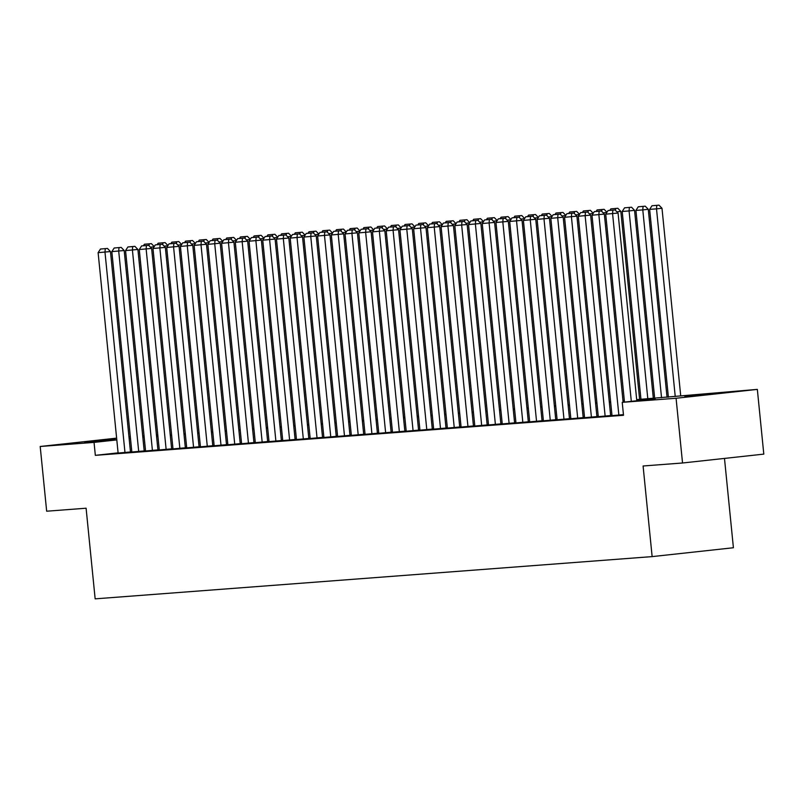 <?xml version="1.0" encoding="UTF-8"?>
<svg xmlns="http://www.w3.org/2000/svg" width="804" height="804" viewBox="0 0 804 804"><rect width="100%" height="100%" fill="white"/><g stroke="black" fill="none" stroke-linecap="round" stroke-linejoin="round"><path stroke-width="1.21" d="M684.817 396.714L715.439 393.518L684.817 396.714M84.611 442.22L115.243 439.034L84.611 442.22M724.484 458.411L733.409 547.745L652.134 556.609L95.153 598.849L86.098 508.218L46.662 511.213L40.2 446.481L116.63 438.14M128.982 437.034L130.338 436.934M142.7 435.999L144.057 435.899M156.418 434.954L157.775 434.853M636.688 399.638L757.338 389.387L676.074 398.261L622.226 402.342L655.17 398.744L636.738 400.141M676.074 398.261L682.536 462.993L763.8 454.119L757.338 389.387M623.13 402.241L604.347 214.095L591.995 215.211L612.005 415.628L611.311 415.688L623.452 414.633M597.593 416.723L611.321 415.497L610.638 415.547L590.628 215.13L578.277 216.256L598.287 416.673L597.593 416.723M584.558 417.688L596.92 416.593M583.201 417.658L563.192 217.211L550.841 218.336L570.85 418.753L570.157 418.804L583.191 417.628M556.438 419.849L570.167 418.623L569.473 418.673L549.474 218.256L537.122 219.371L557.122 419.788L556.438 419.849M543.404 420.814L556.448 419.658L555.755 419.718L535.755 219.291L523.404 220.417L543.404 420.834M542.047 420.773L522.037 220.336L509.686 221.452L529.685 421.869L529.002 421.929L542.037 420.753M515.284 422.964L529.002 421.738L528.318 421.798L508.319 221.371L495.967 222.497L515.967 422.914L515.284 422.964M502.249 423.929L515.284 422.783L514.6 422.834L494.601 222.417L482.249 223.532L502.249 423.949M488.53 424.974L500.882 423.879M474.129 426.09L487.847 424.864L487.164 424.914L467.164 224.497L454.813 225.612L474.812 426.03L474.129 426.09M460.411 427.125L474.129 425.899L473.445 425.959L453.436 225.532L441.094 226.658L461.094 427.075L460.411 427.125M447.376 428.09L459.727 426.994M446.009 428.06L425.999 227.612L413.648 228.738L433.657 429.155L432.974 429.205L446.009 428.04M419.256 430.251L432.974 429.024L432.291 429.075L412.281 228.658L399.93 229.773L419.939 430.2L419.256 430.251M406.221 431.215L419.256 430.07L418.572 430.12L398.563 229.693L386.211 230.818L406.221 431.235M392.503 432.25L404.854 431.155M378.091 433.366L391.819 432.15L391.136 432.2L371.126 231.783L358.775 232.899L378.784 433.316L378.091 433.366M365.056 434.331L378.101 433.185L377.418 433.235L357.408 232.818L345.057 233.934L365.066 434.361M351.338 435.376L363.689 434.281M349.981 435.346L329.972 234.899L317.62 236.014L337.62 436.441L336.936 436.492L349.971 435.316M323.218 437.527L336.946 436.311L336.253 436.361L316.253 235.944L303.902 237.059L323.901 437.476L323.218 437.527M310.183 438.492L322.535 437.396M308.816 438.461L288.817 238.024L276.465 239.14L296.465 439.557L295.782 439.607L308.816 438.441M282.063 440.652L295.782 439.426L295.098 439.476L275.099 239.059L262.747 240.185L282.747 440.602L282.063 440.652M269.028 441.617L282.063 440.471L281.38 440.522L261.38 240.105L249.029 241.22L269.028 441.637M255.31 442.662L267.662 441.557M240.909 443.768L254.627 442.552L253.943 442.602L233.934 242.185L221.592 243.3L241.592 443.718L240.909 443.768M227.19 444.813L240.909 443.587L240.225 443.637L220.216 243.22L207.864 244.346L227.874 444.763L227.19 444.813M214.155 445.778L226.507 444.682M212.789 445.748L192.779 245.3L180.428 246.426L200.437 446.843L199.754 446.893L212.789 445.717M186.036 447.939L199.754 446.712L199.07 446.763L179.061 246.346L166.709 247.461L186.719 447.878L186.036 447.939M173.001 448.903L185.352 447.798M171.634 448.863L151.624 248.426L139.273 249.541L159.282 449.959L158.589 450.019L171.634 448.843M144.871 451.054L158.599 449.828L157.916 449.888L137.906 249.461L125.555 250.587L145.564 451.004L144.871 451.054M131.836 452.019L144.187 450.923M118.098 452.853L95.334 455.345L623.512 415.286L622.226 402.342M611.944 415.065L610.598 415.176M598.226 416.11L596.88 416.211M584.508 417.145L583.161 417.256M570.79 418.191L569.443 418.291M557.071 419.226L555.725 419.336M543.353 420.271L541.996 420.371M529.635 421.306L528.278 421.417M515.917 422.351L514.56 422.452M502.198 423.386L500.842 423.497M488.48 424.432L487.123 424.532M474.762 425.477L473.405 425.577M461.034 426.512L459.687 426.612M447.315 427.557L445.969 427.658M433.597 428.592L432.25 428.693M419.879 429.637L418.532 429.738M406.161 430.673L404.814 430.773M392.442 431.718L391.096 431.818M378.724 432.753L377.377 432.853M365.006 433.798L363.659 433.899M351.288 434.833L349.941 434.934M337.569 435.879L336.223 435.979M323.851 436.914L322.494 437.014M310.133 437.959L308.776 438.059M296.415 438.994L295.058 439.095M282.696 440.039L281.34 440.14M268.978 441.074L267.621 441.175M255.26 442.12L253.903 442.22M241.532 443.155L240.185 443.255M227.813 444.2L226.467 444.3M214.095 445.235L212.748 445.346M200.377 446.28L199.03 446.381M186.659 447.315L185.312 447.426M172.94 448.361L171.594 448.461M159.222 449.396L157.875 449.506M145.504 450.441L144.157 450.541M131.786 451.476L130.439 451.587M118.118 453.064L130.469 451.969M682.536 462.993L643.089 465.988L652.134 556.609M95.334 455.345L94.048 442.391L40.2 446.481M116.811 439.909L94.048 442.391M624.376 401.085L623.02 401.186M610.658 402.121L609.301 402.221M596.94 403.166L595.583 403.266M583.212 404.201L581.865 404.301M569.493 405.246L568.147 405.347M555.775 406.281L554.428 406.382M542.057 407.326L540.71 407.427M528.339 408.362L526.992 408.462M514.62 409.407L513.274 409.507M500.902 410.442L499.555 410.542M487.184 411.487L485.837 411.588M473.466 412.522L472.119 412.623M459.747 413.568L458.401 413.668M446.029 414.603L444.672 414.703M432.311 415.648L430.954 415.748M418.593 416.683L417.236 416.794M404.874 417.728L403.518 417.829M391.156 418.763L389.799 418.874M377.438 419.809L376.081 419.909M363.709 420.844L362.363 420.954M349.991 421.889L348.645 421.989M336.273 422.924L334.926 423.035M322.555 423.969L321.208 424.07M308.837 425.004L307.49 425.115M295.118 426.05L293.772 426.15M281.4 427.085L280.053 427.195M267.682 428.13L266.335 428.23M253.963 429.175L252.617 429.276M240.245 430.21L238.899 430.311M226.527 431.256L225.17 431.356M212.809 432.291L211.452 432.391M199.09 433.336L197.734 433.436M185.372 434.371L184.015 434.472M171.654 435.416L170.297 435.517M157.936 436.451L156.579 436.552M144.207 437.497L142.861 437.597M130.489 438.532L129.142 438.632M144.157 436.924L142.81 437.074L144.157 436.984M156.529 436.049L157.875 435.949M170.247 435.004L171.604 434.904M183.965 433.969L185.322 433.869M197.683 432.924L199.04 432.823M211.402 431.889L212.758 431.778M225.12 430.843L226.477 430.743M238.838 429.808L240.195 429.698M252.567 428.763L253.913 428.663M266.285 427.728L267.631 427.617M280.003 426.683L281.35 426.582M293.721 425.648L295.068 425.537M307.44 424.602L308.786 424.502M321.158 423.567L322.504 423.457M334.876 422.522L336.223 422.422M348.594 421.487L349.941 421.376M362.313 420.442L363.659 420.341M376.031 419.397L377.377 419.296M389.749 418.361L391.106 418.261M403.467 417.316L404.824 417.216M417.186 416.281L418.542 416.181M430.904 415.236L432.261 415.135M444.622 414.201L445.979 414.1M458.34 413.155L459.697 413.055M472.069 412.12L473.415 412.02M485.787 411.075L487.134 410.975M499.505 410.04L500.852 409.939M513.223 408.995L514.57 408.894M526.942 407.96L528.288 407.859M540.66 406.914L542.007 406.814M554.378 405.879L555.725 405.779M568.096 404.834L569.443 404.734M581.815 403.799L583.161 403.698M595.533 402.754L596.88 402.653M609.251 401.719L610.608 401.618M622.969 400.673L624.326 400.573M157.825 435.436L156.478 435.577M118.118 453.084L98.118 252.667L110.47 251.541L107.455 248.436L100.46 249.039L107.455 248.436M130.479 451.989L110.47 251.541M124.982 452.562L104.982 252.144L105.264 248.677M100.46 249.039L98.118 252.667M154.107 246.778L150.428 247.18M151.383 243.642L144.388 244.245L151.383 243.642L154.237 246.577M149.041 245.753L149.192 243.883M143.434 245.722L144.388 244.245M131.846 452.039L111.836 251.622L124.188 250.506L121.173 247.401L114.178 248.004L121.173 247.401M144.197 450.943L124.188 250.506M138.7 451.526L118.701 251.099L118.982 247.632M114.178 248.004L111.836 251.622M152.418 450.481L132.419 250.064L132.7 246.597L134.891 246.356L127.896 246.959L132.7 246.597M127.896 246.959L125.555 250.587M137.906 249.461L134.891 246.356M166.137 449.446L146.137 249.019L146.418 245.552L148.609 245.31L141.615 245.923L146.418 245.552M141.615 245.923L139.273 249.541M151.624 248.426L148.609 245.31M173.001 448.923L152.991 248.506L165.343 247.381L162.328 244.275L155.333 244.878L162.328 244.275M185.352 447.828L165.343 247.381M179.855 448.401L159.855 247.984L160.137 244.516M155.333 244.878L152.991 248.506M167.825 245.743L164.147 246.145M165.101 242.597L158.107 243.21L165.101 242.597L167.956 245.542M162.76 244.707L162.91 242.838M157.152 244.677L158.107 243.21M181.543 244.697L177.865 245.099M178.82 241.562L171.825 242.165L178.82 241.562L181.674 244.496M176.478 243.672L176.629 241.803M170.87 243.642L171.825 242.165M195.261 243.662L191.583 244.064M192.538 240.517L185.543 241.13L192.538 240.517L195.392 243.461M190.196 242.627L190.347 240.758M184.588 242.597L185.543 241.13M208.98 242.617L205.301 243.019M206.256 239.481L199.261 240.084L206.256 239.481L209.11 242.416M203.914 241.592L204.065 239.723M198.307 241.562L199.261 240.084M193.573 447.366L173.574 246.939L173.855 243.471L176.046 243.23L169.051 243.843L173.855 243.471M169.051 243.843L166.709 247.461M179.061 246.346L176.046 243.23M222.698 241.582L219.02 241.984M219.984 238.436L212.98 239.039L219.984 238.436L222.829 241.381M217.633 240.547L217.783 238.677M212.025 240.517L212.98 239.039M207.291 446.32L187.292 245.903L187.573 242.436L189.774 242.195L182.769 242.798L187.573 242.436M182.769 242.798L180.428 246.426M192.779 245.3L189.774 242.195M236.416 240.537L232.738 240.939M233.703 237.401L226.698 238.004L233.703 237.401L236.547 240.336M231.351 239.512L231.502 237.642M225.753 239.481L226.698 238.004M214.155 445.798L194.146 245.381L206.497 244.265L203.492 241.15L196.488 241.753L203.492 241.15M226.507 444.702L206.497 244.265M221.01 445.285L201.01 244.858L201.291 241.391M196.488 241.753L194.146 245.381M250.134 239.502L246.456 239.904M247.421 236.356L240.416 236.959L247.421 236.356L250.265 239.301M245.069 238.466L245.22 236.597M239.471 238.436L240.416 236.959M234.738 444.24L214.728 243.823L215.01 240.356L217.211 240.115L210.206 240.718L215.01 240.356M210.206 240.718L207.864 244.346M220.216 243.22L217.211 240.115M263.853 238.456L260.174 238.858M261.139 235.321L254.134 235.924L261.139 235.321L263.983 238.255M258.787 237.431L258.938 235.562M253.19 237.401L254.134 235.924M248.456 443.205L228.447 242.778L228.728 239.311L230.929 239.069L223.924 239.672L228.728 239.311M223.924 239.672L221.592 243.3M233.934 242.185L230.929 239.069M277.571 237.421L273.893 237.823M274.857 234.276L267.853 234.879L274.857 234.276L277.702 237.22M272.506 236.386L272.656 234.517M266.908 236.356L267.853 234.879M255.31 442.682L235.311 242.265L247.662 241.14L244.647 238.034L237.642 238.637L244.647 238.034M267.662 441.587L247.662 241.14M262.174 442.16L242.165 241.743L242.446 238.275M237.642 238.637L235.311 242.265M291.289 236.376L287.611 236.778M288.576 233.24L281.581 233.843L288.576 233.24L291.42 236.175M286.224 235.351L286.375 233.482M280.626 235.321L281.581 233.843M275.893 441.115L255.883 240.697L256.164 237.23L258.365 236.989L251.371 237.592L256.164 237.23M251.371 237.592L249.029 241.22M261.38 240.105L258.365 236.989M305.007 235.341L301.329 235.743M302.294 232.195L295.299 232.798L302.294 232.195L305.138 235.14M299.942 234.306L300.093 232.436M294.344 234.276L295.299 232.798M289.611 440.079L269.601 239.662L269.883 236.195L272.084 235.954L265.089 236.557L269.883 236.195M265.089 236.557L262.747 240.185M275.099 239.059L272.084 235.954M318.736 234.296L315.047 234.698M316.012 231.16L309.017 231.763L316.012 231.16L318.856 234.095M313.661 233.271L313.811 231.401M308.063 233.24L309.017 231.763M332.454 233.26L328.766 233.662M329.73 230.115L322.736 230.718L329.73 230.115L332.575 233.059M327.379 232.225L327.529 230.356M321.781 232.195L322.736 230.718M346.172 232.215L342.484 232.617M343.449 229.08L336.454 229.683L343.449 229.08L346.303 232.014M341.097 231.19L341.258 229.321M335.499 231.16L336.454 229.683M303.329 439.034L283.32 238.617L283.601 235.15L285.802 234.909L278.807 235.512L283.601 235.15M278.807 235.512L276.465 239.14M288.817 238.024L285.802 234.909M310.183 438.522L290.184 238.095L302.535 236.979L299.52 233.874L292.525 234.477L299.52 233.874M322.545 437.426L302.535 236.979M317.047 437.999L297.038 237.582L297.329 234.115M292.525 234.477L290.184 238.095M330.766 436.954L310.756 236.537L311.047 233.07L313.238 232.828L306.244 233.431L311.047 233.07M306.244 233.431L303.902 237.059M316.253 235.944L313.238 232.828M359.89 231.18L356.212 231.582M357.167 228.034L350.172 228.637L357.167 228.034L360.021 230.979M354.815 230.145L354.976 228.276M349.217 230.115L350.172 228.637M344.484 435.919L324.484 235.502L324.766 232.034L326.957 231.793L319.962 232.396L324.766 232.034M319.962 232.396L317.62 236.014M329.972 234.899L326.957 231.793M373.609 230.135L369.93 230.537M370.885 226.999L363.89 227.602L370.885 226.999L373.739 229.934M368.544 229.11L368.694 227.241M362.936 229.08L363.89 227.602M351.348 435.396L331.338 234.979L343.69 233.863L340.675 230.748L333.68 231.351L340.675 230.748M363.699 434.301L343.69 233.863M358.202 434.874L338.203 234.456L338.484 230.989M333.68 231.351L331.338 234.979M387.327 229.1L383.649 229.502M384.603 225.954L377.609 226.557L384.603 225.954L387.458 228.899M382.262 228.065L382.413 226.195M376.654 228.034L377.609 226.557M371.92 433.838L351.921 233.421L352.202 229.954L354.393 229.713L347.398 230.316L352.202 229.954M347.398 230.316L345.057 233.934M357.408 232.818L354.393 229.713M401.045 228.055L397.367 228.457M398.322 224.919L391.327 225.522L398.322 224.919L401.176 227.854M395.98 227.029L396.131 225.16M390.372 226.989L391.327 225.522M385.639 432.793L365.639 232.376L365.921 228.909L368.111 228.668L361.117 229.271L365.921 228.909M361.117 229.271L358.775 232.899M371.126 231.783L368.111 228.668M414.763 227.019L411.085 227.421M412.04 223.874L405.045 224.477L412.04 223.874L414.894 226.818M409.698 225.984L409.849 224.115M404.09 225.954L405.045 224.477M392.503 432.281L372.493 231.853L384.845 230.738L381.83 227.632L374.835 228.235L381.83 227.632M404.854 431.175L384.845 230.738M399.357 431.758L379.357 231.341L379.639 227.874M374.835 228.235L372.493 231.853M428.482 225.974L424.803 226.376M425.758 222.839L418.763 223.442L425.758 222.839L428.612 225.773M423.417 224.949L423.567 223.08M417.809 224.909L418.763 223.442M413.075 430.713L393.076 230.296L393.357 226.828L395.548 226.587L388.553 227.19L393.357 226.828M388.553 227.19L386.211 230.818M398.563 229.693L395.548 226.587M442.2 224.939L438.522 225.341M439.486 221.793L432.482 222.396L439.486 221.793L442.331 224.738M437.135 223.904L437.286 222.035M431.527 223.874L432.482 222.396M426.793 429.678L406.794 229.261L407.075 225.793L409.276 225.552L402.271 226.155L407.075 225.793M402.271 226.155L399.93 229.773M412.281 228.658L409.276 225.552M455.918 223.894L452.24 224.296M453.205 220.758L446.2 221.361L453.205 220.758L456.049 223.693M450.853 222.869L451.004 220.989M445.255 222.829L446.2 221.361M440.512 428.632L420.512 228.215L420.793 224.748L422.994 224.507L415.99 225.11L420.793 224.748M415.99 225.11L413.648 228.738M425.999 227.612L422.994 224.507M447.376 428.12L427.366 227.693L439.718 226.577L436.713 223.472L429.708 224.075L436.713 223.472M459.727 427.014L439.718 226.577M454.24 427.597L434.23 227.18L434.512 223.703M429.708 224.075L427.366 227.693M467.958 426.552L447.949 226.135L448.23 222.668L450.431 222.427L443.426 223.03L448.23 222.668M443.426 223.03L441.094 226.658M453.436 225.532L450.431 222.427M469.636 222.859L465.958 223.261M466.923 219.713L459.918 220.316L466.923 219.713L469.767 222.658M464.571 221.824L464.722 219.954M458.973 221.793L459.918 220.316M483.355 221.814L479.676 222.216M480.641 218.678L473.636 219.281L480.641 218.678L483.485 221.613M478.29 220.788L478.44 218.909M472.692 220.748L473.636 219.281M497.073 220.778L493.395 221.18M494.359 217.633L487.355 218.236L494.359 217.633L497.204 220.577M492.008 219.743L492.159 217.874M486.41 219.713L487.355 218.236M481.676 425.517L461.667 225.1L461.948 221.623L464.149 221.391L457.144 221.994L461.948 221.623M457.144 221.994L454.813 225.612M467.164 224.497L464.149 221.391M510.791 219.733L507.113 220.135M508.078 216.598L501.083 217.201L508.078 216.598L510.922 219.532M505.726 218.708L505.877 216.829M500.128 218.668L501.083 217.201M488.53 424.994L468.531 224.577L480.882 223.452L477.867 220.346L470.873 220.949L477.867 220.346M500.882 423.899L480.882 223.452M495.395 424.472L475.385 224.055L475.666 220.587M470.873 220.949L468.531 224.577M524.509 218.698L520.831 219.09M521.796 215.552L514.801 216.155L521.796 215.552L524.64 218.497M519.444 217.663L519.595 215.794M513.846 217.633L514.801 216.155M509.113 423.437L489.103 223.009L489.385 219.542L491.586 219.311L484.591 219.914L489.385 219.542M484.591 219.914L482.249 223.532M494.601 222.417L491.586 219.311M538.238 217.653L534.549 218.055M535.514 214.517L528.519 215.12L535.514 214.517L538.358 217.452M533.163 216.628L533.313 214.748M527.565 216.588L528.519 215.12M522.831 422.391L502.822 221.974L503.103 218.507L505.304 218.266L498.309 218.869L503.103 218.507M498.309 218.869L495.967 222.497M508.319 221.371L505.304 218.266M551.956 216.608L548.268 217.01M549.232 213.472L542.238 214.075L549.232 213.472L552.077 216.417M546.881 215.583L547.032 213.713M541.283 215.552L542.238 214.075M536.549 421.356L516.54 220.929L516.831 217.462L519.022 217.231L512.027 217.834L516.831 217.462M512.027 217.834L509.686 221.452M522.037 220.336L519.022 217.231M550.268 420.311L530.258 219.894L530.55 216.427L532.74 216.186L525.746 216.789L530.55 216.427M525.746 216.789L523.404 220.417M535.755 219.291L532.74 216.186M563.986 419.276L543.986 218.849L544.268 215.382L546.459 215.14L539.464 215.753L544.268 215.382M539.464 215.753L537.122 219.371M549.474 218.256L546.459 215.14M565.674 215.572L561.986 215.974M562.951 212.427L555.956 213.04L562.951 212.427L565.805 215.371M560.599 214.537L560.76 212.668M555.001 214.507L555.956 213.04M579.393 214.527L575.714 214.929M576.669 211.392L569.674 211.995L576.669 211.392L579.523 214.326M574.317 213.502L574.478 211.633M568.719 213.472L569.674 211.995M593.111 213.492L589.432 213.894M590.387 210.346L583.392 210.96L590.387 210.346L593.241 213.291M588.046 212.457L588.196 210.588M582.438 212.427L583.392 210.96M577.704 418.231L557.705 217.814L557.986 214.346L560.177 214.105L553.182 214.708L557.986 214.346M553.182 214.708L550.841 218.336M563.192 217.211L560.177 214.105M606.829 212.447L603.151 212.849M604.106 209.311L597.111 209.914L604.106 209.311L606.96 212.246M601.764 211.422L601.915 209.553M596.156 211.392L597.111 209.914M584.568 417.708L564.559 217.291L576.91 216.175L573.895 213.06L566.9 213.673L573.895 213.06M596.92 416.613L576.91 216.175M591.422 417.196L571.423 216.768L571.704 213.301M566.9 213.673L564.559 217.291M639.612 399.417L620.839 211.382L616.869 211.814M617.824 208.266L610.829 208.879L617.824 208.266L620.839 211.382M615.482 210.377L615.633 208.507M609.874 210.346L610.829 208.879M605.141 416.15L585.141 215.733L585.423 212.266L587.613 212.025L580.619 212.628L585.423 212.266M580.619 212.628L578.277 216.256M590.628 215.13L587.613 212.025M653.33 398.372L634.557 210.336L629.07 210.939L647.813 398.794M640.959 399.307L622.206 211.462L624.547 207.834L631.542 207.231L624.547 207.834M629.351 207.472L629.07 210.939L622.206 211.462M631.542 207.231L634.557 210.336M618.859 415.115L598.859 214.688L599.141 211.221L601.332 210.98L594.337 211.593L599.141 211.221M594.337 211.593L591.995 215.211M604.347 214.095L601.332 210.98M667.049 397.337L648.275 209.301L642.788 209.894L661.541 397.749M654.677 398.271L635.924 210.417L638.265 206.789L645.26 206.186L638.265 206.789M643.069 206.427L642.788 209.894L635.924 210.417M645.26 206.186L648.275 209.301M624.477 402.1L605.713 214.176L618.065 213.05L615.05 209.944L608.055 210.547L615.05 209.944M636.798 400.754L618.065 213.05M631.311 401.347L612.578 213.653L612.859 210.186M608.055 210.547L605.713 214.176M680.727 395.96L661.993 208.256L656.506 208.859L675.239 396.553M668.395 397.226L649.642 209.382L651.984 205.754L658.989 205.151L651.984 205.754M656.788 205.392L656.506 208.859L649.642 209.382M658.989 205.151L661.993 208.256"/></g></svg>
